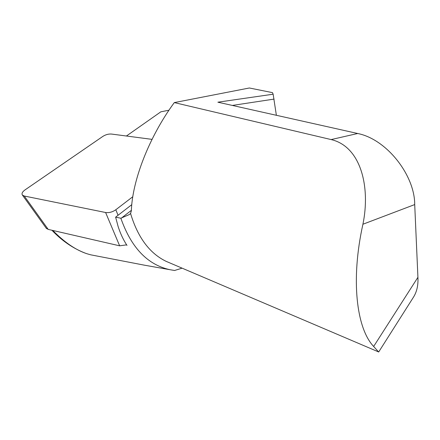 <?xml version="1.0" encoding="UTF-8"?>
<svg xmlns="http://www.w3.org/2000/svg" width="440" height="440" viewBox="0 0 440 440"><rect width="100%" height="100%" fill="white"/><g stroke="black" fill="none" stroke-linecap="round" stroke-linejoin="round"><path stroke-width="0.66" d="M52.784 230.45C64.455 242.308 75.818 250.063 86.856 253.715L85.366 253.193M86.856 253.715L90.739 254.826L144.568 265.21L169.983 269.709M182.094 268.158L174.57 270.485L169.857 269.682C147.505 264.759 131.17 247.605 120.852 218.229L115.621 217.157L118.146 226.6C120.461 233.723 123.409 239.993 126.99 245.41M417.923 277.31C418.336 285.208 416.845 291.847 413.435 297.236L378.67 352.022L373.654 346.467L417.923 277.31L414.711 204.573L362.923 224.24C350.559 279.835 356.493 328.427 373.654 346.467M362.923 224.24C370.601 187.017 360.949 146.52 331.127 139.574L174.301 102.592L249.359 87.989L272.481 92.637L273.141 94.21L217.877 102.196L357.704 133.501C386.887 139.26 414.838 175.494 414.711 204.567M174.301 102.592C148.995 137.011 132.22 180.868 131.357 210.854L130.57 213.483L129.349 214.549L120.852 218.229M170.313 263.131L166.238 261.393C149.666 253.429 137.775 237.457 130.57 213.483M168.965 110.215L160.853 111.815L126.423 136.01M115.621 217.157L131.78 204.666M273.141 94.21L276.375 115.291M274.103 99.094L232.331 105.43M132.792 196.735L115.808 209.748C112.475 212.064 109.076 212.982 105.611 212.509L24.255 196.02L22.38 195.036C21.472 193.567 22.352 191.857 25.02 189.899L102.834 136.411C105.683 134.613 108.576 133.832 111.518 134.057L152.031 139.364M126.627 244.849L119.642 245.817L48.213 229.4L46.211 228.19M121.38 218.114L131.379 210.331M357.704 133.501L331.127 139.574M119.642 245.817L105.611 212.509M118.058 215.276L115.808 209.748M48.213 229.4L24.255 196.02M51.909 230.247C62.101 240.955 73.425 248.666 85.888 253.391M169.857 269.682L144.568 265.21M166.238 261.393L378.593 351.929M46.525 228.624L22.594 195.333"/></g></svg>
